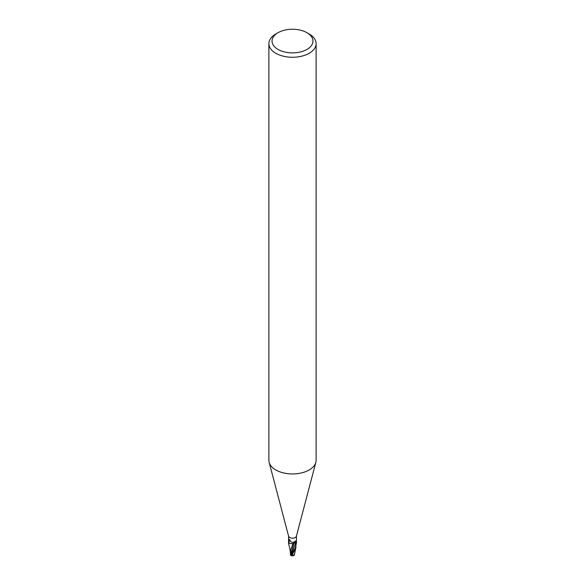 <?xml version="1.0" encoding="UTF-8"?>
<svg xmlns="http://www.w3.org/2000/svg" width="585" height="585" viewBox="0 0 585 585"><rect width="100%" height="100%" fill="white"/><g stroke="black" fill="none" stroke-linecap="round" stroke-linejoin="round"><path stroke-width="0.88" d="M306.971 32.709L309.194 33.996A23.612 13.63 180 0 1 316.112 43.634L316.112 460.315A23.612 13.63 180 0 1 315.841 462.362L296.39 536.24A3.934 2.274 180 0 1 295.286 537.505A3.934 2.274 180 0 1 291.272 538.061A3.934 2.274 180 0 1 288.61 536.24L269.158 462.362A23.612 13.63 180 0 1 268.888 460.315L268.888 43.634A23.612 13.63 180 0 1 275.806 33.996L278.029 32.709A20.46 11.817 180 0 1 306.971 32.709A20.46 11.817 180 0 1 306.971 49.418A20.46 11.817 180 0 1 278.029 49.418A20.46 11.817 180 0 1 278.029 32.709L275.806 33.996M296.427 542.156A3.934 2.274 180 0 1 296.434 542.324A3.934 2.274 180 0 1 296.434 542.434L295.747 542.412A1.689 0.98 0 0 0 294.043 543.107A3.378 1.952 180 0 1 288.61 542.609L288.588 542.58A3.934 2.274 180 0 1 288.566 542.324A3.934 2.274 180 0 1 288.566 542.222M293.019 543.487L290.643 550.141L290.452 553.388C290.101 548.547 289.144 546.339 288.661 543.816L288.61 542.661A3.934 2.274 180 0 1 288.588 542.573L288.566 540.73M289.034 539.421L288.566 540.928L289.261 539.385L289.809 539.933C290.767 542.368 292.376 542.982 294.643 541.776L295.286 541.052L296.288 541.205L296.434 542.434M315.841 462.362A23.612 13.63 180 0 1 309.194 469.952A23.612 13.63 180 0 1 285.136 473.265A23.612 13.63 180 0 1 269.158 462.362M316.112 43.634A23.612 13.63 180 0 1 309.194 53.272A23.612 13.63 180 0 1 283.462 56.233A23.612 13.63 180 0 1 268.888 43.634M296.434 542.324L296.434 536.072M294.043 543.107L294.643 541.776M288.61 542.609L289.809 539.94M296.427 542.434A3.934 2.274 180 0 1 296.427 542.441L295.279 548.108L290.891 555.406L290.474 554.938L294.043 543.121L296.588 542.441M291.688 555.691A3.408 0.497 -43.7 0 1 291.418 555.75A3.408 0.497 -43.7 0 1 292.317 554.236L292.646 553.871A3.934 2.274 0 0 0 292.697 553.863L295.279 549.235L296.427 542.566M294.526 554.127L293.992 555.472L292.617 554.682A3.744 2.157 180 0 1 291.995 554.66A3.254 0.475 136.3 0 0 291.52 555.655A3.795 3.795 0 0 0 293.992 555.472M290.474 554.938L290.891 555.406L290.606 554.207M292.953 543.494L294.043 543.121M292.646 553.871L291.995 554.66M292.617 554.682L292.756 553.205M294.511 554.317L294.409 555.048M288.61 542.661L290.277 543.523M294.526 554.463L294.394 555.187L294.526 554.463M291.272 554.763L296.288 541.205M292.317 554.236A3.934 2.274 180 0 1 291.681 554.185M291.469 554.419L291.118 554.982M288.566 542.324L288.566 541.798M288.566 540.635L288.566 536.072M288.566 542.361L288.566 543.034M290.862 555.545L290.869 555.538A3.934 3.934 0 0 0 291.418 555.75M290.431 554.69L290.431 552.62M294.518 554.244L295.981 546.968M296.434 542.361L296.434 543.085"/></g></svg>
